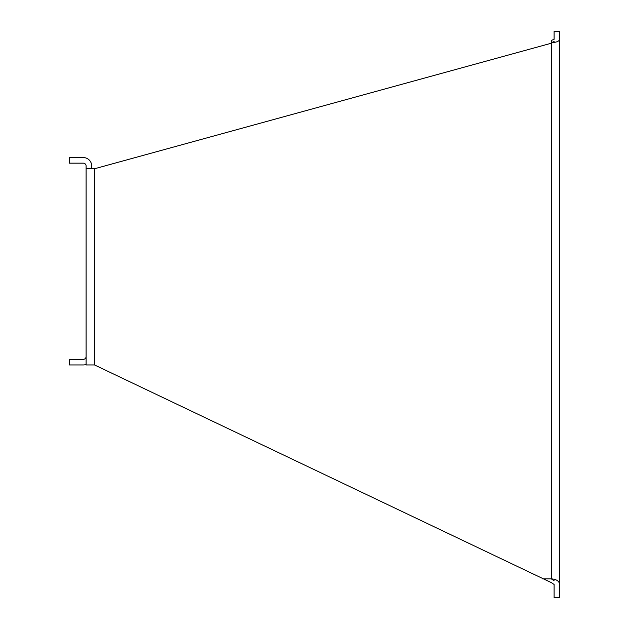 <?xml version="1.0" encoding="UTF-8"?>
<svg xmlns="http://www.w3.org/2000/svg" width="629" height="629" viewBox="0 0 629 629"><rect width="100%" height="100%" fill="white"/><g stroke="black" fill="none" stroke-linecap="round" stroke-linejoin="round"><path stroke-width="0.94" d="M91.7 168.769L91.7 165.97A8.405 8.405 0 0 0 83.295 157.565L69.284 157.565L69.284 163.163L83.295 163.163A2.799 2.799 0 0 1 86.094 165.97L86.094 168.769L94.507 168.769L94.507 364.946L86.094 364.946L86.094 168.769M86.094 356.541A2.799 2.799 0 0 1 83.295 359.34L69.284 359.34L69.284 364.946L83.295 364.946A8.405 8.405 0 0 0 86.094 364.466M94.507 364.946L551.311 582.603L554.11 584.475L554.11 597.55L559.716 597.55L559.716 584.475C559.181 581.094 556.382 579.223 551.311 578.869L554.11 580.732M554.11 41.538L551.311 42.662L551.311 40.421L554.11 39.297L554.11 31.45L559.716 31.45L559.716 584.475M542.701 578.869L551.311 578.869L551.311 42.662C556.382 42.45 559.181 41.325 559.716 39.297M551.311 43.22L94.507 168.769"/></g></svg>
